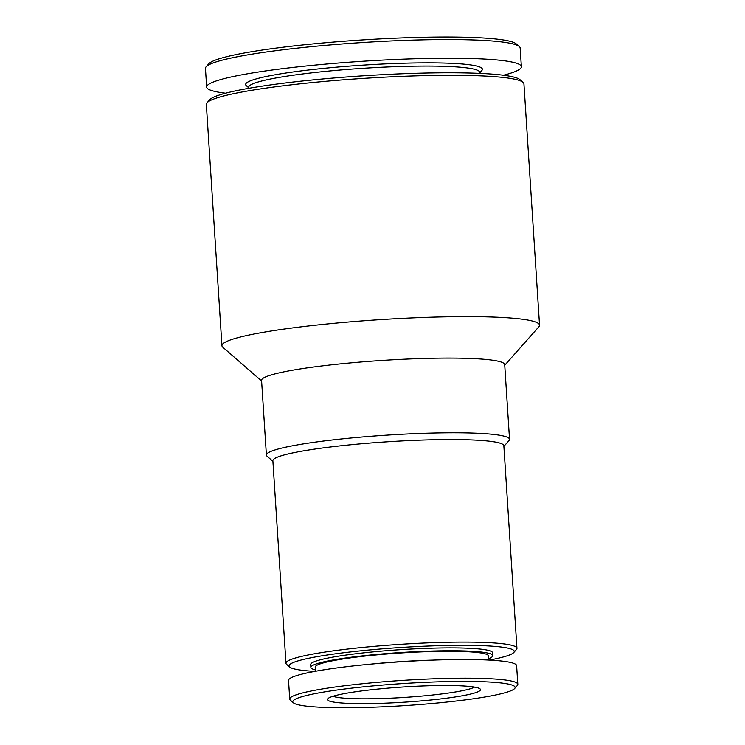<?xml version="1.0" encoding="UTF-8"?>
<svg xmlns="http://www.w3.org/2000/svg" width="745" height="745" viewBox="0 0 745 745"><rect width="100%" height="100%" fill="white"/><g stroke="black" fill="none" stroke-linecap="round" stroke-linejoin="round"><path stroke-width="1.12" d="M503.434 75.226A157.689 15.664 176.3 0 0 521.379 66.696L520.168 48.025A157.689 15.664 176.3 0 0 519.284 46.516L516.229 43.862A154.792 15.375 176.3 0 0 361.632 39.988A154.792 15.375 176.3 0 0 208.833 63.735L206.142 66.771A157.689 15.664 176.3 0 0 205.452 68.382L206.663 87.053A157.689 15.664 176.3 0 0 225.558 93.2M519.284 46.516A157.689 15.664 176.3 0 0 361.8 42.577A157.689 15.664 176.3 0 0 206.142 66.771M521.379 66.696A157.689 15.664 176.3 0 0 363.011 61.248A157.689 15.664 176.3 0 0 206.663 87.053M479.733 72.852L481.885 70.43A118.623 11.78 176.3 0 0 363.262 65.122A118.623 11.78 176.3 0 0 246.306 85.666L248.756 87.789M479.771 73.373L479.696 72.284A115.736 11.492 176.3 0 0 363.467 68.279A115.736 11.492 176.3 0 0 248.718 87.221L248.783 88.31M504.747 365.236L538.849 326.804A159.132 15.803 176.3 0 0 539.548 325.183L523.94 83.85A159.132 15.803 176.3 0 0 523.046 82.323L519.982 79.659A156.236 15.515 176.3 0 0 363.951 75.757A156.236 15.515 176.3 0 0 209.718 99.728L207.026 102.754A159.132 15.803 176.3 0 0 206.337 104.384L221.945 345.717A159.132 15.803 176.3 0 0 222.839 347.245L261.607 380.965M523.046 82.323A159.132 15.803 176.3 0 0 364.119 78.346A159.132 15.803 176.3 0 0 207.026 102.754M539.548 325.183A159.132 15.803 176.3 0 0 379.726 319.679A159.132 15.803 176.3 0 0 221.945 345.717M503.89 446.348L509.012 440.574A121.826 12.097 176.3 0 0 509.543 439.336L504.71 364.631A121.826 12.097 176.3 0 0 382.362 360.422A121.826 12.097 176.3 0 0 261.57 380.36L266.403 455.055A121.826 12.097 176.3 0 0 267.083 456.219L272.903 461.285M509.543 439.336A121.826 12.097 176.3 0 0 387.186 435.117A121.826 12.097 176.3 0 0 266.403 455.055M489.353 660.089A112.84 11.203 176.3 0 0 513.761 652.536L516.443 649.5A115.736 11.492 176.3 0 0 516.946 648.318L503.853 445.771A115.736 11.492 176.3 0 0 387.614 441.776A115.736 11.492 176.3 0 0 272.866 460.708L285.968 663.255A115.736 11.492 176.3 0 0 286.62 664.363L289.675 667.026A112.84 11.203 176.3 0 0 314.856 671.375M516.946 648.318A115.736 11.492 176.3 0 0 400.717 644.323A115.736 11.492 176.3 0 0 285.968 663.255M513.761 652.536A112.84 11.203 176.3 0 0 400.922 647.48A112.84 11.203 176.3 0 0 289.675 667.026M488.627 658.692A91.141 9.052 176.3 0 0 492.78 655.656L492.594 652.778A91.141 9.052 176.3 0 0 401.061 649.631A91.141 9.052 176.3 0 0 310.693 664.549L310.879 667.418A91.141 9.052 176.3 0 0 315.386 669.895M492.78 655.656A91.141 9.052 176.3 0 0 401.248 652.499A91.141 9.052 176.3 0 0 310.879 667.418M488.711 660.061L488.45 655.935A86.802 8.623 176.3 0 0 401.276 652.937A86.802 8.623 176.3 0 0 315.21 667.138L315.48 671.264M433.404 660.107A86.802 8.623 176.3 0 0 370.339 664.186M514.646 688.529L517.328 685.493A114.283 11.352 176.3 0 0 517.831 684.329L516.62 665.658A114.283 11.352 176.3 0 0 401.844 661.7A114.283 11.352 176.3 0 0 288.529 680.399L289.731 699.08A114.283 11.352 176.3 0 0 290.373 700.17L293.428 702.833A111.396 11.063 176.3 0 0 343.045 707.75A111.396 11.063 176.3 0 0 514.646 688.529A111.396 11.063 176.3 0 0 403.25 683.538A111.396 11.063 176.3 0 0 293.428 702.833M517.831 684.329A114.283 11.352 176.3 0 0 403.045 680.371A114.283 11.352 176.3 0 0 289.731 699.08M362.033 703.643A76.67 7.618 176.3 0 0 443.871 698.531A76.67 7.618 176.3 0 0 480.05 688.892A76.67 7.618 176.3 0 0 403.473 686.974A76.67 7.618 176.3 0 0 327.781 698.745A76.67 7.618 176.3 0 0 362.033 703.643M333.024 696.258A72.33 7.18 176.3 0 0 364.128 698.819A72.33 7.18 176.3 0 0 474.537 687.104"/></g></svg>

